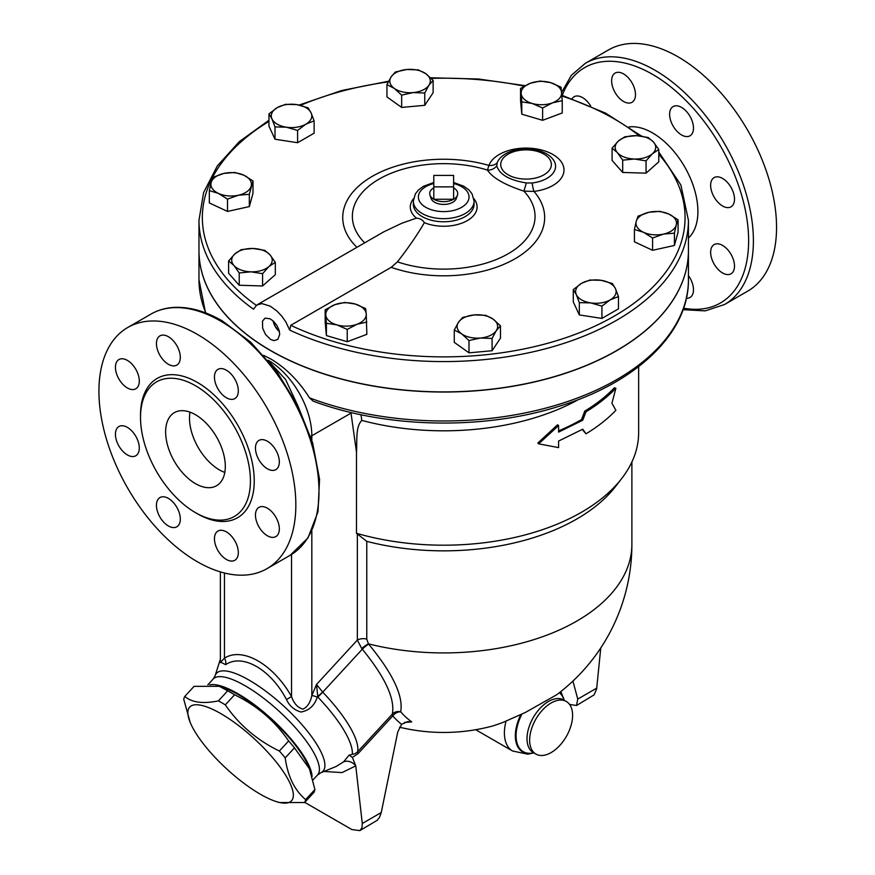 <?xml version="1.0" encoding="UTF-8"?>
<svg xmlns="http://www.w3.org/2000/svg" width="875" height="875" viewBox="0 0 875 875"><rect width="100%" height="100%" fill="white"/><g stroke="black" fill="none" stroke-linecap="round" stroke-linejoin="round"><path stroke-width="1.31" d="M268.953 120.236L239.345 141.608L217.284 165.987L203.612 192.544L198.975 220.281A244.727 141.291 0 0 0 253.509 309.203L256.67 305.112L261.909 303.592L270.222 306.163L276.795 310.931L281.739 316.105L285.852 321.934L289.702 330.094L290.752 325.325L391.213 267.323A100.964 58.286 0 0 0 512.105 260.4A100.964 58.286 0 0 0 533.969 191.417A37.942 21.908 0 0 0 563.905 168.459A37.942 21.908 0 0 0 528.708 148.137A37.942 21.908 0 0 0 488.939 165.419L487.441 170.089C492.494 177.811 504.645 184.822 523.895 191.144L526.356 182.952C509.37 180.195 499.516 174.508 496.759 165.878A10.128 9.253 -24.6 0 1 487.441 170.089A91.35 52.741 180 0 0 378.328 179.55A91.35 52.741 180 0 0 364.602 242.758M618.461 296.57L618.461 308.875L601.923 318.423L579.327 314.923L573.278 301.886L573.278 289.581L581.547 283.336L589.816 280.033L601.114 280.306L612.402 283.533L615.431 288.575L618.461 296.57L610.192 299.873A20.256 11.692 0 0 0 615.431 288.575A20.256 11.692 0 0 0 601.114 280.306A20.256 11.692 0 0 0 581.547 283.336A20.256 11.692 0 0 0 576.308 294.623A20.256 11.692 0 0 0 590.625 302.892A20.256 11.692 0 0 0 610.192 299.873L601.923 306.119L590.625 302.892L579.327 302.63L576.308 294.623L573.278 289.581M500.467 325.828L496.278 330.652A20.256 11.692 -0 0 0 493.106 319.102L500.467 325.828L500.467 338.133L492.089 350.733L468.989 352.844L454.267 342.355L454.267 330.05L458.456 322.273A20.256 11.692 -0 0 0 461.628 333.823A20.256 11.692 -0 0 0 480.539 338.013A20.256 11.692 -0 0 0 496.278 330.652L492.089 338.428L480.539 338.013L468.989 340.539L461.628 333.823L454.267 330.05M366.844 322.055L357.044 324.253A20.256 11.692 -0 0 0 366.231 313.841L366.844 334.359L347.233 341.709L326.397 335.584L325.172 322.098L325.172 309.794L334.983 304.642A20.256 11.692 -0 0 0 325.784 315.066A20.256 11.692 -0 0 0 336.809 324.866A20.256 11.692 -0 0 0 357.044 324.253L347.233 329.405L336.809 324.866L326.397 323.28L325.172 309.794M275.319 262.336L268.953 266.525L262.588 273.656L250.906 271.83A20.256 11.692 0 0 0 268.953 266.525A20.256 11.692 0 0 0 270.014 254.844L275.319 262.336L275.319 274.641L262.588 285.961L239.225 285.261L228.616 273.23L228.616 260.925L234.981 253.783A20.256 11.692 0 0 0 233.92 265.464A20.256 11.692 0 0 0 250.906 271.83L239.225 272.956L233.92 265.464L228.616 260.925M252.995 180.95L249.331 194.294L238.416 195.234L227.5 199.128L218.411 193.397A20.256 11.692 0 0 0 238.416 195.234A20.256 11.692 0 0 0 251.169 186.145A20.256 11.692 0 0 0 243.906 175.23A20.256 11.692 0 0 0 223.902 173.403A20.256 11.692 0 0 0 211.159 182.481L212.986 177.297L223.902 173.403L234.817 172.452L243.906 175.23L252.995 180.95L252.995 193.255L249.331 206.588L227.5 211.433L209.333 202.934L209.333 190.63L211.159 182.481A20.256 11.692 0 0 0 218.411 193.397L209.333 190.63M314.125 120.87L305.867 124.162L297.598 130.419L286.3 127.192L275.002 126.919L271.983 118.923A20.256 11.692 0 0 0 286.3 127.192A20.256 11.692 0 0 0 305.867 124.162A20.256 11.692 0 0 0 311.106 112.875A20.256 11.692 0 0 0 296.778 104.606A20.256 11.692 0 0 0 277.222 107.636L285.491 104.333L296.778 104.606L308.077 107.833L311.106 112.875L314.125 120.87L314.125 133.175L297.598 142.723L275.002 139.223L268.953 126.186L268.953 113.881L277.222 107.636A20.256 11.692 0 0 0 271.983 118.923L268.953 113.881M433.136 80.402L428.947 85.225A20.256 11.692 0 0 0 425.786 73.686A20.256 11.692 0 0 0 406.875 69.486L418.425 69.913L425.786 73.686L433.136 80.402L433.136 92.706L424.758 105.317L401.658 107.428L386.947 96.928L386.947 84.623L391.136 76.847L395.325 72.023L406.875 69.486A20.256 11.692 0 0 0 391.136 76.847A20.256 11.692 0 0 0 394.297 88.397L386.947 84.623M562.242 100.658L552.431 102.856A20.256 11.692 0 0 0 561.63 92.444A20.256 11.692 0 0 0 550.594 82.633L561.017 87.172L562.242 100.658L562.242 112.963L542.62 120.312L521.784 114.188L520.559 100.702L520.559 88.397L530.37 83.245L540.17 81.047L550.594 82.633A20.256 11.692 0 0 0 530.37 83.245A20.256 11.692 0 0 0 521.172 93.658L520.559 88.397M658.798 149.527L652.433 153.716A20.256 11.692 0 0 0 653.483 142.034L658.798 149.527L658.798 161.831L646.056 173.162L622.705 172.452L612.084 160.42L612.084 148.116L618.461 140.973L624.827 136.795L636.497 135.669L648.178 137.495L653.483 142.034A20.256 11.692 0 0 0 636.497 135.669A20.256 11.692 0 0 0 618.461 140.973A20.256 11.692 0 0 0 617.4 152.655L612.084 148.116M678.081 219.822L678.081 232.127L674.417 245.459L652.586 250.305L634.419 241.806L634.419 229.502L636.245 221.353L638.072 216.169L648.988 212.264L659.903 211.323L668.992 214.102L678.081 219.822L676.255 225.017A20.256 11.692 0 0 0 668.992 214.102A20.256 11.692 0 0 0 648.988 212.264A20.256 11.692 0 0 0 636.245 221.353A20.256 11.692 0 0 0 643.497 232.269A20.256 11.692 0 0 0 663.502 234.106A20.256 11.692 0 0 0 676.255 225.017L674.417 233.155L663.502 234.106L652.586 238L643.497 232.269L634.419 229.502M350.93 412.475L356.486 452.123C357.317 441.777 355.217 427.12 361.791 420.394A194.939 112.547 0 0 0 578.78 399.416M356.486 452.123L356.486 533.302A194.939 112.547 0 0 0 621.655 478.592A194.939 112.547 0 0 0 638.641 432.644L638.641 366.625M585.998 433.814C597.712 426.716 607.666 418.884 615.88 410.298L611.942 403.211L615.88 388.248C607.666 396.834 597.712 404.666 585.998 411.775L582.739 420.241L558.589 432.097L558.589 425.556L538.661 443.855L558.589 447.606L558.589 441.055L582.739 429.198L585.998 433.814L582.236 429.494M538.661 443.855L537.852 443.002L557.605 424.769L558.589 425.556M558.589 430.894A194.939 112.547 0 0 0 581.547 419.552L584.784 411.097A194.939 112.547 0 0 0 614.403 387.778L615.88 388.248M453.611 175.427L433.803 175.427L433.803 186.867L453.611 186.867L453.611 175.427M453.611 187.83A14.011 8.083 180 0 1 457.461 195.081A14.011 8.083 180 0 1 453.611 199.27L453.611 186.867M457.461 195.081L456.345 198.406A12.873 7.438 180 0 1 443.702 204.433A12.873 7.438 180 0 1 431.058 198.406L429.953 195.081A14.011 8.083 180 0 0 433.803 199.27A14.011 8.083 180 0 0 453.611 199.27L433.803 199.27L433.803 186.867M429.953 195.081A14.011 8.083 180 0 1 433.803 187.83M312.091 776.464A70.886 20.934 -137.4 0 0 269.872 717.391A70.886 20.934 -137.4 0 0 209.814 684.83M219.33 686.317L222.469 687.312A69.202 20.442 42.6 0 1 308.481 766.467L309.466 768.873L294.47 747.83A80.172 23.68 -137.4 0 0 288.641 740.95C274.848 720.956 256.834 705.567 234.577 694.772A80.172 23.68 -137.4 0 0 227.697 690.812L219.33 686.317L194.064 686.35L184.789 696.423C191.767 702.516 202.978 704.003 218.422 700.886A80.172 23.68 42.6 0 1 225.302 704.856C239.083 724.85 257.108 740.239 279.366 751.023A80.172 23.68 42.6 0 1 285.195 757.903C287.766 776.409 294.58 790.311 305.627 799.608A80.172 23.68 42.6 0 1 304.588 802.528L279.333 802.561L276.183 801.555A69.202 20.442 -137.4 0 0 284.331 773.161A69.202 20.442 -137.4 0 0 217.809 711.933A69.202 20.442 -137.4 0 0 190.181 722.4A69.202 20.442 -137.4 0 0 260.334 794.227A69.202 20.442 -137.4 0 0 276.183 801.555M304.588 802.528L313.873 792.455A80.172 23.68 -137.4 0 0 314.902 789.534L309.466 768.873M190.181 722.4L183.761 699.344A80.172 23.68 42.6 0 1 184.789 696.423M227.697 690.812L218.422 700.886M234.577 694.772L225.302 704.856M288.641 740.95L279.366 751.023M294.47 747.83L285.195 757.903M314.902 789.534L305.627 799.608M404.447 722.4A164.084 116.025 -105 0 0 411.742 721.853L407.641 721.612L401.614 724.347L397.764 731.905L381.259 812.525L362.283 823.484L355.753 765.855L352.384 757.411L349.092 755.136L343.7 761.742L336.295 766.402L320.502 772.898A72.319 21.361 -137.4 0 0 284.222 706.53A72.319 21.361 -137.4 0 0 215.064 675.861L220.369 659.214M349.092 755.136L355.053 753.703L357.645 751.767A8.444 2.494 -137.4 0 0 358.094 753.605L392.798 715.892A8.444 2.494 42.6 0 1 392.35 714.055L357.645 751.767A86.078 25.419 -137.4 0 0 322.744 692.158L316.509 684.458L317.833 697.036A84.645 25.003 42.6 0 1 352.33 754.206M220.369 662.014L225.652 664.683C242.386 653.122 270.692 669.342 286.464 699.53C289.472 705.972 294.306 710.128 300.967 712.009C309.072 710.566 314.508 705.6 317.286 697.113L317.483 696.664A16.877 3.467 139 0 0 322.612 691.994M362.283 823.484L361.933 827.914L359.822 830.616L351.805 829.533L304.752 802.364M359.822 830.616L377.212 820.302L379.542 817.305L381.259 812.525M572.928 681.078L577.752 699.081L576.516 705.502L594.125 694.848L596.641 688.931L600.764 647.938M576.516 705.502L569.581 704.441M399.547 727.202A188.191 188.191 0 0 0 492.877 725.922L502.02 722.837L525.339 712.48L556.708 694.75A188.191 188.191 0 0 0 631.892 544.272A188.191 108.653 0 0 1 368.397 643.847L366.767 639.089A8.444 4.867 -0 0 0 357.35 640.084L361.758 648.561A8.444 1.903 -37.8 0 1 368.397 643.847L368.648 644.153C392.798 673.389 403.484 695.942 400.695 711.823A169.969 98.131 120 0 0 411.742 721.853M368.648 644.153A8.444 1.597 -40.5 0 0 362.294 649.184C385.131 677.152 395.15 698.775 392.35 714.055A8.444 7.755 15.4 0 1 400.695 711.823A8.444 6.759 -40.7 0 0 392.798 715.892A177.592 102.539 120 0 0 401.614 724.347M584.784 411.097L585.998 411.775M581.547 419.552L582.739 420.241M688.428 250.677A244.727 141.291 180 0 1 688.428 250.742L688.428 279.683C689.095 332.686 636.891 382.495 559.311 406.197C483.47 430.412 385.711 428.389 313.02 401.078L309.477 397.83C298.659 380.734 285.72 367.773 270.659 358.914L263.681 355.403M646.056 160.858L634.386 159.02A20.256 11.692 0 0 0 652.433 153.716L646.056 160.858L646.056 173.162M622.705 160.147L617.4 152.655A20.256 11.692 0 0 0 634.386 159.02L622.705 160.147L622.705 172.452M532.208 103.469L521.784 101.883L521.172 93.658A20.256 11.692 0 0 0 532.208 103.469A20.256 11.692 0 0 0 552.431 102.856L542.62 108.008L532.208 103.469M413.208 92.586L401.658 95.123L394.297 88.397A20.256 11.692 0 0 0 413.208 92.586A20.256 11.692 0 0 0 428.947 85.225L424.758 93.013L413.208 92.586M241.347 249.605L253.028 248.478A20.256 11.692 0 0 0 234.981 253.783L241.347 249.605M264.709 250.305L270.014 254.844A20.256 11.692 0 0 0 253.028 248.478L264.709 250.305M355.206 304.03L365.619 308.569L366.231 313.841A20.256 11.692 -0 0 0 355.206 304.03A20.256 11.692 -0 0 0 334.983 304.642L344.783 302.444L355.206 304.03M474.195 314.913L485.745 315.328L493.106 319.102A20.256 11.692 -0 0 0 474.195 314.913A20.256 11.692 -0 0 0 458.456 322.273L462.645 317.439L474.195 314.913M521.784 114.188L521.784 101.883M542.62 120.312L542.62 108.008M401.658 107.428L401.658 95.123M424.758 105.317L424.758 93.013M297.598 142.723L297.598 130.419M275.002 139.223L275.002 126.919M249.331 206.588L249.331 194.294M227.5 211.433L227.5 199.128M262.588 285.961L262.588 273.656M239.225 285.261L239.225 272.956M347.233 341.709L347.233 329.405M492.089 350.733L492.089 338.428M674.417 245.459L674.417 233.155M652.586 250.305L652.586 238M326.397 335.584L326.397 323.28M468.989 352.844L468.989 340.539M601.923 318.423L601.923 306.119M579.327 314.923L579.327 302.63M688.428 250.742A244.727 141.291 180 0 1 537.359 381.281A244.727 141.291 180 0 1 270.659 350.656A244.727 141.291 180 0 1 198.975 250.742A244.727 141.291 180 0 1 198.975 250.677M496.759 165.878L497.175 162.761A10.128 8.083 20.3 0 1 488.939 165.419A100.964 58.286 0 0 0 369.852 177.789A100.964 58.286 0 0 0 356.836 247.242M497.175 162.761A29.531 17.052 180 0 1 500.03 158.255C510.913 145.906 541.188 145.906 552.07 158.255A29.531 17.052 180 0 1 532.208 182.984A10.128 1.728 -97 0 0 533.969 191.417L523.895 191.144A91.35 52.741 180 0 1 507.259 254.275A91.35 52.741 180 0 1 397.436 261.855L391.213 267.323M532.208 182.984L526.356 182.952M257.348 304.675L383.698 231.875L401.997 223.169L416.478 218.137C420.087 218.411 422.723 219.931 424.353 222.688C417.408 234.686 408.439 247.745 397.436 261.855M279.366 331.33A11.725 6.77 60 0 1 273.306 321.07M270.659 339.489L265.486 334.414L262.642 328.169L262.5 321.081L265.081 318.15L270.113 318.806L273.405 321.158L276.894 325.434L279.059 330.181L279.705 334.359L277.834 339.423L273.941 340.627L270.659 339.489M273.077 320.852A12.02 6.934 -120 0 0 279.431 331.636M289.702 330.094A244.727 141.291 0 0 0 549.073 347.812A244.727 141.291 0 0 0 688.428 220.281L688.428 250.6A244.727 141.291 180 0 1 537.359 381.139A244.727 141.291 180 0 1 270.659 350.514A244.727 141.291 180 0 1 253.509 339.511A244.727 141.291 180 0 1 198.975 250.6L198.975 220.281M551.119 752.577A30.384 17.544 -60 0 1 535.927 754.086A30.384 17.544 -60 0 1 531.267 729.739A30.384 17.544 -60 0 1 551.119 702.975A30.384 17.544 -60 0 1 566.3 701.466A30.384 17.544 -60 0 1 570.959 725.812A30.384 17.544 -60 0 1 551.119 752.577M311.828 440.245L311.828 435.75L351.039 413.109A8.444 5.534 172.1 0 1 351.706 412.65M361.791 420.394L361.014 414.728M361.758 648.561L362.294 649.184L322.744 692.158A16.877 3.489 136.4 0 1 317.833 697.036M356.486 533.302L366.767 541.352A188.191 108.653 0 0 0 615.497 486.555L621.655 478.592M317.286 697.113A8.444 1.542 22.4 0 0 311.828 695.527C310.417 702.505 307.442 707.033 302.925 709.122C297.762 707.711 293.967 703.533 291.539 696.587C273.361 664.234 242.539 646.57 224.47 658.142A8.444 6.891 -120.4 0 1 225.652 664.683M286.464 699.53L291.539 696.587L291.539 554.466M224.47 573.027L224.47 658.142L220.369 662.583M297.927 405.913L285.523 379.4L268.045 360.423M629.027 126.93A64.138 37.023 60 0 1 652.553 132.923A64.138 37.023 60 0 1 693.263 185.719A64.138 37.023 60 0 1 688.428 238.033M688.428 275.581A16.877 9.745 60 0 1 689.992 297.489A16.877 9.745 60 0 1 686.394 298.266M623.558 101.478A16.877 9.745 60 0 1 612.533 86.603A16.877 9.745 60 0 1 615.114 73.084A16.877 9.745 60 0 1 631.991 82.819A16.877 9.745 60 0 1 631.991 102.309A16.877 9.745 60 0 1 623.558 101.478M673.116 126.055A16.877 9.745 60 0 1 673.116 106.564A16.877 9.745 60 0 1 689.992 116.309A16.877 9.745 60 0 1 689.992 135.8A16.877 9.745 60 0 1 673.116 126.055M710.631 185.325A16.877 9.745 60 0 1 714.131 177.603A16.877 9.745 60 0 1 731.008 187.348A16.877 9.745 60 0 1 731.008 206.839A16.877 9.745 60 0 1 718.003 202.311A16.877 9.745 60 0 1 710.631 185.325M714.131 244.584L714.131 244.584A16.877 9.745 60 0 1 731.008 254.319A16.877 9.745 60 0 1 731.008 273.809A16.877 9.745 60 0 1 714.131 264.064A16.877 9.745 60 0 1 714.131 244.584M572.086 98.7A16.877 9.745 60 0 1 574.098 96.753A16.877 9.745 60 0 1 590.745 106.105M190.006 412.158A42.197 24.358 -120 0 0 219.341 469.853A42.197 24.358 -120 0 0 224.798 472.423M195.464 483.634A42.197 24.358 60 0 1 167.902 446.447A42.197 24.358 60 0 1 174.377 412.639A42.197 24.358 60 0 1 216.562 436.997A42.197 24.358 60 0 1 216.562 485.723A42.197 24.358 60 0 1 195.464 483.634M195.464 385.722A77.722 44.877 60 0 1 246.247 454.212A77.722 44.877 60 0 1 234.336 516.491A77.722 44.877 60 0 1 156.614 471.625A77.722 44.877 60 0 1 156.603 381.872A77.722 44.877 60 0 1 195.464 385.722M197.378 334.392A139.245 80.391 60 0 1 288.345 457.089A139.245 80.391 60 0 1 266.995 568.662A139.245 80.391 60 0 1 127.761 488.272A139.245 80.391 60 0 1 127.761 327.491A139.245 80.391 60 0 1 197.378 334.392M226.384 397.753A16.877 9.745 60 0 1 215.348 382.889A16.877 9.745 60 0 1 217.941 369.359A16.877 9.745 60 0 1 226.384 370.202A16.877 9.745 60 0 1 237.409 385.066A16.877 9.745 60 0 1 234.817 398.595A16.877 9.745 60 0 1 226.384 397.753M258.956 459.889A16.877 9.745 60 0 1 258.956 440.398A16.877 9.745 60 0 1 275.833 450.144A16.877 9.745 60 0 1 275.833 469.634A16.877 9.745 60 0 1 258.956 459.889M255.456 515.102A16.877 9.745 60 0 1 258.956 507.369A16.877 9.745 60 0 1 271.961 511.897A16.877 9.745 60 0 1 279.333 528.883A16.877 9.745 60 0 1 275.833 536.605A16.877 9.745 60 0 1 262.828 532.087A16.877 9.745 60 0 1 255.456 515.102M217.941 531.048A16.877 9.745 60 0 1 234.817 540.794A16.877 9.745 60 0 1 234.817 560.284A16.877 9.745 60 0 1 217.941 550.539A16.877 9.745 60 0 1 217.941 531.048M168.372 498.4A16.877 9.745 60 0 1 179.408 513.275A16.877 9.745 60 0 1 176.816 526.794A16.877 9.745 60 0 1 168.372 525.962A16.877 9.745 60 0 1 157.347 511.087A16.877 9.745 60 0 1 159.939 497.569A16.877 9.745 60 0 1 168.372 498.4M135.8 436.275A16.877 9.745 60 0 1 135.8 455.766A16.877 9.745 60 0 1 118.923 446.02A16.877 9.745 60 0 1 118.923 426.53A16.877 9.745 60 0 1 135.8 436.275M139.3 381.062A16.877 9.745 60 0 1 135.8 388.784A16.877 9.745 60 0 1 122.795 384.267A16.877 9.745 60 0 1 115.434 367.281A16.877 9.745 60 0 1 118.923 359.548A16.877 9.745 60 0 1 131.928 364.077A16.877 9.745 60 0 1 139.3 381.062M176.816 365.105A16.877 9.745 60 0 1 159.939 355.359A16.877 9.745 60 0 1 159.939 335.869A16.877 9.745 60 0 1 176.816 345.614A16.877 9.745 60 0 1 176.816 365.105M585.32 63.317L608.475 49.952A139.245 80.391 60 0 1 678.092 56.853A139.245 80.391 60 0 1 769.059 179.55A139.245 80.391 60 0 1 747.72 291.123L724.566 304.5A139.245 80.391 -120 0 0 745.905 192.916A139.245 80.391 -120 0 0 654.948 70.219A139.245 80.391 -120 0 0 585.32 63.317L571.386 75.283L561.619 92.367M256.331 305.364A241.358 139.344 180 0 1 268.953 121.417M300.519 105.361A241.358 139.344 180 0 1 388.248 81.911M431.2 78.378A241.358 139.344 180 0 1 524.202 86.166M561.914 96.042A241.358 139.344 180 0 1 639.231 135.833M658.798 154.317A241.358 139.344 180 0 1 595.022 326.091A241.358 139.344 180 0 1 290.752 325.325M324.034 771.455L342.048 772.592L355.753 765.855A10.719 9.242 47 0 0 343.7 761.742M352.384 757.411L358.094 753.605M596.739 688.122L577.752 699.081M310.592 436.384A14.35 8.28 180 0 0 311.828 435.75A61.6 35.569 -120 0 0 268.264 360.292M424.353 222.688A33.403 19.283 0 0 0 465.194 221.725A33.403 19.283 0 0 0 473.856 198.669M413.547 198.669A33.403 19.283 0 0 0 416.478 218.137M508.145 174.814A25.32 14.612 180 0 1 501.287 161.427A25.32 14.612 180 0 1 535.948 151.025A25.32 14.612 180 0 1 547.039 172.648A25.32 14.612 180 0 1 508.145 174.814M474.086 201.13L474.086 204.225A30.384 17.544 180 0 1 457.658 219.8A30.384 17.544 180 0 1 426.136 218.531A30.384 17.544 180 0 1 422.22 216.628A30.384 17.544 180 0 1 413.328 204.225L413.328 201.13A30.384 17.544 0 0 0 422.22 213.533A30.384 17.544 0 0 0 455.328 217.339A30.384 17.544 0 0 0 474.086 201.13L472.073 193.922L468.967 189.995L463.903 186.277L453.611 182.481M453.611 183.542A25.32 14.612 180 0 1 464.691 205.177A25.32 14.612 180 0 1 425.808 207.331A25.32 14.612 180 0 1 433.803 183.542M559.694 692.464A35.12 20.278 -60 0 1 564.189 700.241M533.827 752.861A35.12 20.278 -60 0 1 520.877 714.569M506.034 721.164A39.397 22.739 120 0 0 512.553 751.002L475.694 729.717M521.916 714.098A34.65 20.005 120 0 0 533.717 752.795M564.08 700.186A34.65 20.005 120 0 0 559.388 692.705M534.669 753.233A30.384 17.544 -60 0 1 533.302 752.577A30.384 17.544 -60 0 1 528.653 728.23A30.384 17.544 -60 0 1 548.494 701.455A30.384 17.544 -60 0 1 563.686 699.956L563.566 699.88M688.428 279.683A244.727 141.291 180 0 1 559.989 404.009A244.727 141.291 180 0 1 309.477 397.83M205.877 312.988A244.727 141.291 180 0 1 198.975 279.683L205.548 312.867M366.767 639.089L366.767 541.352M357.35 534.439L357.35 640.084L316.509 684.458L311.828 695.527L311.828 530.961M215.064 675.861L213.194 679.022A70.886 20.934 42.6 0 1 279.53 711.627A70.886 20.934 42.6 0 1 317.505 775.031L313.009 779.92M562.231 95.353A135.866 78.444 60 0 1 652.553 74.353A135.866 78.444 60 0 1 747.327 221.834A135.866 78.444 60 0 1 683.594 308.197M196.416 513.177A80.423 46.43 -120 0 0 254.242 481.469A80.423 46.43 -120 0 0 197.378 382.419A80.423 46.43 -120 0 0 140.514 416.369M220.533 321.027A139.245 80.391 60 0 1 311.5 443.723A139.245 80.391 60 0 1 290.15 555.297L308.011 537.884L318.008 511.722L319.539 479.172L312.637 442.914L297.938 405.956L276.708 371.405L250.742 342.212L222.217 320.852C205.362 311.161 189.328 306.677 174.125 307.409C165.616 307.891 157.872 310.133 150.916 314.125A139.245 80.391 60 0 1 220.533 321.027M688.428 220.281L680.87 184.964L658.798 152.053M641.528 136.106L605.533 113.105L561.859 95.233M525.109 85.662L478.527 79.012L430.598 77.766M388.598 81.222L341.786 90.486L299.13 105.033M433.803 182.481L423.38 186.342L418.491 189.952L415.341 193.9L413.328 201.13M560.842 691.556L564.277 700.295M533.925 752.905L527.745 754.184L512.553 751.002M535.927 754.086L533.181 752.5M563.686 699.956L566.3 701.466M631.892 544.272L631.892 462.011M320.502 772.898L317.505 775.031M213.194 679.022L207.867 684.808M220.369 662.441L220.369 571.9M198.975 250.742L198.975 279.683M683.069 309.673L705.195 310.877L724.566 304.5M266.995 568.662L290.15 555.297M127.761 327.491L150.916 314.125"/></g></svg>
